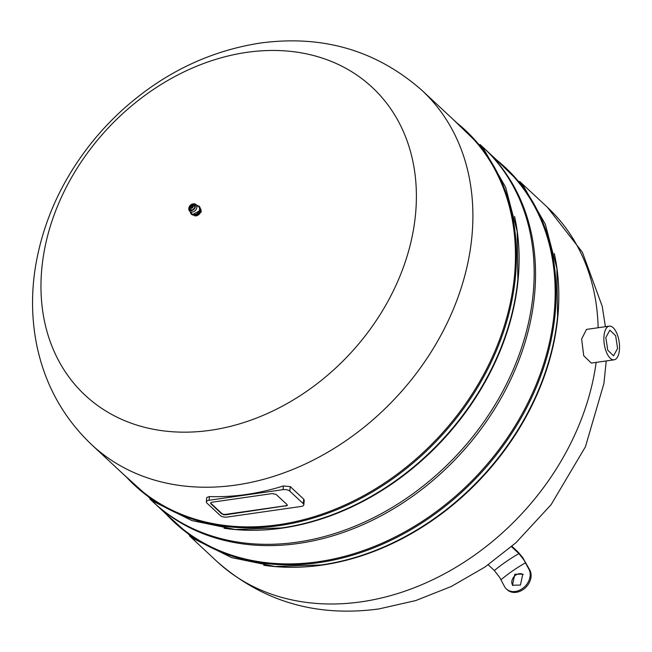 <?xml version="1.0" encoding="UTF-8"?>
<svg xmlns="http://www.w3.org/2000/svg" width="652" height="652" viewBox="0 0 652 652"><rect width="100%" height="100%" fill="white"/><g stroke="black" fill="none" stroke-linecap="round" stroke-linejoin="round"><path stroke-width="0.98" d="M263.742 565.268A242.202 190.335 -47 0 0 321.892 565.137A242.202 190.335 -47 0 0 557.81 316.831A242.202 190.335 -47 0 0 554.298 253.514M166.399 514.346A242.625 190.669 -47 0 0 318.795 562.668A242.625 190.669 -47 0 0 555.129 313.922A242.625 190.669 -47 0 0 496.661 159.993M321.265 564.966A242.625 190.669 -47 0 0 326.644 564.127A242.625 190.669 -47 0 0 373.441 551.225A242.625 190.669 -47 0 0 548.006 363.922A242.625 190.669 -47 0 0 557.582 316.334A242.625 190.669 -47 0 0 557.599 316.22M153.733 502.537A242.202 190.335 -47 0 0 154.418 503.181L174.051 521.478A242.202 190.335 -47 0 0 318.241 561.731A242.202 190.335 -47 0 0 554.159 313.425A242.202 190.335 -47 0 0 504.306 167.116L484.68 148.819A242.202 190.335 -47 0 0 483.988 148.183M224.027 528.25A242.202 190.335 -47 0 0 282.177 528.12A242.202 190.335 -47 0 0 518.096 279.814A242.202 190.335 -47 0 0 514.583 216.497M126.684 477.329A242.625 190.669 -47 0 0 279.08 525.651A242.625 190.669 -47 0 0 515.414 276.904A242.625 190.669 -47 0 0 456.946 122.975M281.55 527.949A242.625 190.669 -47 0 0 286.929 527.109A242.625 190.669 -47 0 0 333.718 514.208A242.625 190.669 -47 0 0 508.283 326.905A242.625 190.669 -47 0 0 517.867 279.317A242.625 190.669 -47 0 0 517.875 279.203M134.328 484.46A242.202 190.335 -47 0 0 278.526 524.713A242.202 190.335 -47 0 0 514.444 276.407A242.202 190.335 -47 0 0 464.591 130.098L422.031 90.432A242.202 190.335 -47 0 1 471.885 236.741A242.202 190.335 -47 0 1 235.967 485.055A242.202 190.335 -47 0 1 91.769 444.794L134.328 484.46M604.013 335.804A17.001 7.522 81.8 0 0 614.127 359.806A17.001 7.522 81.8 0 0 619.4 350.14A17.001 7.522 81.8 0 0 609.294 326.139A17.001 7.522 81.8 0 0 604.013 335.804M605.838 337.508L609.864 330.14L615.659 335.739L617.574 348.437L613.548 355.813L607.754 350.214L605.838 337.508M614.127 359.806L591.323 363.082L583.736 355.731L581.625 339.016L586.49 329.415L609.294 326.139M206.342 501.918A5.045 2.176 5.5 0 0 206.888 503.042L220.352 515.593A5.045 2.176 5.5 0 0 223.277 516.906A5.045 2.176 5.5 0 0 227.116 517.077L301.085 506.457A5.045 2.176 5.5 0 0 303.579 505.381A5.045 2.176 5.5 0 0 303.824 504.811A5.045 2.176 5.5 0 0 303.278 503.686L289.814 491.135L290.246 486.596L283.408 485.952A242.202 190.335 -47 0 1 209.439 496.579L206.765 497.492L206.342 501.918A5.045 2.176 5.5 0 1 206.578 501.347A5.045 2.176 5.5 0 1 209.08 500.271L209.439 496.579M303.278 503.686L303.718 499.147L290.246 486.596M303.718 499.147L304.248 500.394L303.824 504.811M289.814 491.135A5.045 2.176 5.5 0 0 286.888 489.815A5.045 2.176 5.5 0 0 283.049 489.652L209.08 500.271M221.819 513.988L210.849 503.76L210.677 502.814L212.079 502.211L272.3 493.564L276.081 494.395L287.051 504.615L287.222 505.569L225.6 514.819L223.457 514.721L221.859 513.531A2.828 1.222 -174.5 0 0 223.497 514.265A2.828 1.222 -174.5 0 0 225.649 514.363L285.869 505.716A2.828 1.222 -174.5 0 0 287.263 505.113A2.828 1.222 -174.5 0 0 287.328 505.015M210.612 502.912A2.828 1.222 -174.5 0 0 210.889 503.311L210.677 502.814M287.051 504.615L287.222 505.569M210.889 503.311L221.859 513.531M195.787 215.893L201.248 211.892L201.012 210.286M246.88 52.347A210.482 165.412 133 0 1 415.511 214.484A210.482 165.412 133 0 1 210.49 430.279A210.482 165.412 133 0 1 41.85 268.143A210.482 165.412 133 0 1 246.88 52.347M154.418 503.181A242.202 190.335 -47 0 0 383.735 514.387A242.202 190.335 -47 0 0 534.526 295.128A242.202 190.335 -47 0 0 484.68 148.819M149.773 498.845L153.049 501.901A242.202 190.335 -47 0 0 382.365 513.108A242.202 190.335 -47 0 0 533.157 293.856A242.202 190.335 -47 0 0 483.311 147.548L480.027 144.491M506.376 588.943A15.135 11.899 -47 0 0 523.906 587.419A15.135 11.899 -47 0 0 528.992 569.4L523.955 560.011L518.919 553.581A149.732 117.67 -47 0 0 506.343 561.502A149.732 117.67 -47 0 0 494.338 570.516L499.742 577.525L504.412 586.335A15.135 11.899 -47 0 0 506.376 588.943L507.289 589.791A15.135 11.899 -47 0 0 524.819 588.267A15.135 11.899 -47 0 0 529.905 570.255L522.708 557.566L518.169 552.13L511.918 546.303M523.214 574.591A7.571 5.949 -47 0 0 515.748 575.121A7.571 5.949 -47 0 0 512.953 585.602M494.338 570.516L488.209 564.803M518.919 553.581L511.494 546.669M514.836 574.265L522.79 574.135L520.418 585.072L512.472 585.203L514.836 574.265M191.109 207.197A0.945 0.742 -47 0 0 192.78 206.953A0.945 0.742 -47 0 0 191.109 207.197M200.987 210.686L200.84 209.088A5.045 3.969 -47 0 1 200.987 210.686L194.573 215.804A5.045 3.969 -47 0 0 200.987 210.686M190.302 211.916A5.55 4.36 -47 0 0 191.427 214.182L192.136 214.834L200.84 210.066L199.699 206.717L196.66 205.095M191.427 214.182A5.55 4.36 -47 0 0 196.684 214.435A5.55 4.36 -47 0 0 200.14 209.414L198.999 206.056M189.545 211.044L191.664 213.473A4.89 3.847 -47 0 0 196.333 214.011A4.89 3.847 -47 0 0 199.553 209.496A4.89 3.847 -47 0 0 198.306 206.342L195.739 204.402A4.556 3.586 133 0 1 196.896 207.336A4.556 3.586 133 0 1 192.462 212.014A4.556 3.586 133 0 1 189.545 211.044A4.556 3.586 133 0 1 188.787 208.852A4.556 3.586 133 0 1 188.803 208.501M193.245 203.831A4.556 3.586 133 0 1 193.497 203.799A4.556 3.586 133 0 1 195.739 204.402M189.047 207.849C189.064 209.797 190.034 210.735 191.965 210.661L195.518 206.92C195.502 204.981 194.524 204.043 192.601 204.117L189.047 207.849M194.565 205.241L189.626 207.898A3.13 2.461 -47 0 0 190.254 209.781A3.13 2.461 -47 0 0 190.245 209.773A3.13 2.461 -47 0 0 191.981 210.303M194.777 207.157A2.673 2.103 -47 0 0 193.693 205.209L192.307 205.046L189.952 207.515L190.205 208.95A2.673 2.103 -47 0 0 192.169 209.903A2.673 2.103 -47 0 0 194.777 207.157M190.025 207.841A2.673 2.103 -47 0 0 190.205 208.95M190.197 207.1L191.582 208.428L193.269 206.66L191.884 205.323L190.197 207.1M190.417 207.075A1.491 1.165 -47 0 0 193.057 206.692A1.491 1.165 -47 0 0 190.417 207.075M283.049 489.652L283.408 485.952M225.6 514.819L225.649 514.363M285.82 506.172L285.869 505.716M217.01 561.519A242.202 190.335 -47 0 0 217.067 561.568A242.202 190.335 -47 0 0 361.257 601.82A242.202 190.335 -47 0 0 596.148 362.39M598.137 327.744A242.202 190.335 -47 0 0 547.321 207.206A242.202 190.335 -47 0 0 547.272 207.157M529.905 570.255L528.992 569.4M525.561 562.782A141.663 111.329 -47 0 0 512.977 570.663A141.663 111.329 -47 0 0 500.981 579.709M189.602 207.874A3.13 2.461 -47 0 0 190.245 209.765L192.038 210.262C195.127 208.379 195.95 206.692 194.516 205.193A3.13 2.461 -47 0 0 192.65 204.671A3.13 2.461 -47 0 0 189.602 207.882M192.112 210.286A3.13 2.461 -47 0 0 195.16 207.083A3.13 2.461 -47 0 0 194.516 205.193M326.644 564.127L321.24 564.966L274.916 566.515L231.623 557.615L193.448 538.65L162.266 510.492M492.521 156.13L523.548 186.219L545.365 224.304L556.881 268.428L557.582 316.334M549.693 358.144L548.006 363.922M286.929 527.109L281.517 527.949L235.193 529.497L191.908 520.598L153.733 501.632L122.543 473.474M452.806 119.112L483.833 149.202L505.642 187.287L517.166 231.411L517.867 279.317M509.978 321.126L508.283 326.905M91.769 444.794C63.35 417.785 45.045 384.737 36.862 345.666C31.736 320.425 31.182 294.696 35.192 268.461C42.225 224.516 59.845 184.125 88.036 147.27C98.615 133.521 110.351 120.832 123.228 109.202C163.611 73.048 209.268 51.011 260.197 43.065C322.642 34.629 376.595 50.416 422.031 90.432M605.39 326.701L602.236 306.334L582.383 252.242L547.321 207.206L519.75 181.509M606.23 360.939L603.907 383.539L585.423 446.791L551.062 504.729L515.871 542.798L484.99 567.012L451.347 586.45L415.707 600.582L378.902 608.935C316.448 617.371 262.503 601.584 217.067 561.568L189.487 535.862M193.497 203.799L193.179 203.831C190.669 204.361 189.219 205.893 188.811 208.42L188.787 208.852"/></g></svg>
